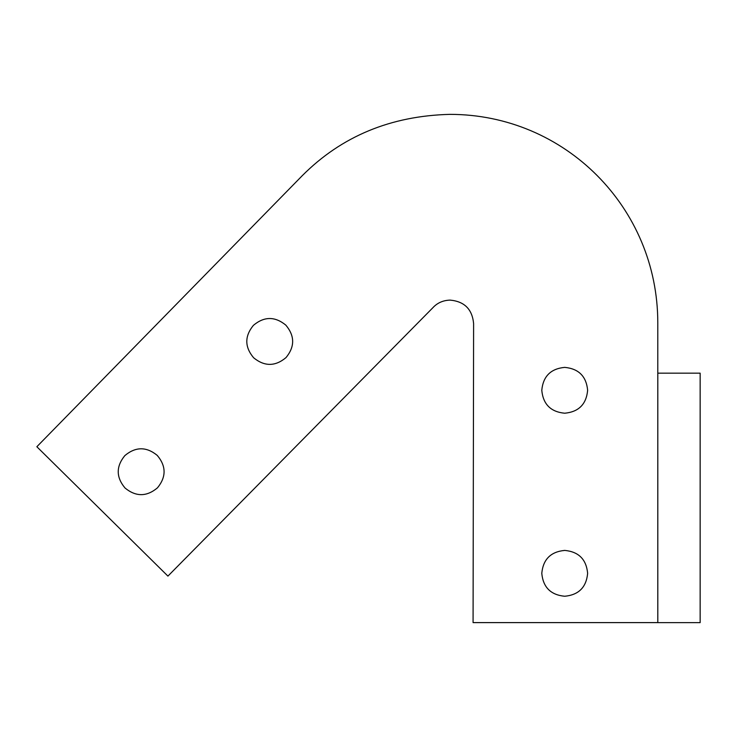 <?xml version="1.0" encoding="UTF-8"?>
<svg xmlns="http://www.w3.org/2000/svg" width="737" height="737" viewBox="0 0 737 737"><rect width="100%" height="100%" fill="white"/><g stroke="black" fill="none" stroke-linecap="round" stroke-linejoin="round"><path stroke-width="0.55" stroke-dasharray="3.69 2.76" d="M449.892 114.364C564.993 114.364 657.791 207.677 657.791 322.778L657.791 622.608L473.071 622.608L473.605 323.561C472.26 309.273 464.448 301.461 450.16 300.116C443.075 300.318 437.299 302.879 432.803 307.79L167.925 576.104L36.85 446.733L302.262 175.673C341.498 136.299 390.711 115.866 449.892 114.364C564.993 114.364 657.791 207.677 657.791 322.778L657.791 622.608L473.071 622.608L473.605 323.561C472.26 309.273 464.448 301.461 450.16 300.116C443.075 300.318 437.299 302.879 432.803 307.79L167.925 576.104L36.85 446.733L302.262 175.673C341.498 136.299 390.711 115.866 449.892 114.364C564.993 114.364 657.791 207.677 657.791 322.778L657.791 622.608L473.071 622.608L473.605 323.561M564.717 367.376C550.751 368.693 543.105 376.331 541.787 390.297C543.105 404.263 550.751 411.909 564.717 413.217C578.683 411.909 586.33 404.263 587.638 390.297C586.33 376.331 578.683 368.693 564.717 367.376C550.751 368.693 543.105 376.331 541.787 390.297C543.105 404.263 550.751 411.909 564.717 413.217C578.683 411.909 586.33 404.263 587.638 390.297C586.33 376.331 578.683 368.693 564.717 367.376C550.751 368.693 543.105 376.331 541.787 390.297C543.105 404.263 550.751 411.909 564.717 413.217C578.683 411.909 586.33 404.263 587.638 390.297C586.33 376.331 578.683 368.693 564.717 367.376M157.257 455.411C146.396 446.53 135.59 446.604 124.839 455.613C115.967 466.484 116.041 477.29 125.06 488.032C135.921 496.913 146.727 496.839 157.478 487.82C166.35 476.959 166.276 466.153 157.257 455.411C146.396 446.53 135.59 446.604 124.839 455.613C115.967 466.484 116.041 477.29 125.06 488.032C135.921 496.913 146.727 496.839 157.478 487.82C166.35 476.959 166.276 466.153 157.257 455.411M285.836 325.137C274.965 316.256 264.159 316.33 253.408 325.349C244.537 336.21 244.61 347.016 253.629 357.767C264.491 366.639 275.297 366.575 286.048 357.556C294.92 346.694 294.846 335.888 285.836 325.137C274.965 316.256 264.159 316.33 253.408 325.349C244.537 336.21 244.61 347.016 253.629 357.767C264.491 366.639 275.297 366.575 286.048 357.556C294.92 346.694 294.846 335.888 285.836 325.137M564.717 550.41C550.751 551.727 543.105 559.365 541.787 573.331C543.105 587.297 550.751 594.943 564.717 596.251C578.683 594.943 586.33 587.297 587.638 573.331C586.33 559.365 578.683 551.727 564.717 550.41C550.751 551.727 543.105 559.365 541.787 573.331C543.105 587.297 550.751 594.943 564.717 596.251C578.683 594.943 586.33 587.297 587.638 573.331C586.33 559.365 578.683 551.727 564.717 550.41C550.751 551.727 543.105 559.365 541.787 573.331C543.105 587.297 550.751 594.943 564.717 596.251C578.683 594.943 586.33 587.297 587.638 573.331C586.33 559.365 578.683 551.727 564.717 550.41M657.809 622.636L700.15 622.636L700.15 373.162L657.809 373.162L657.809 622.636M450.16 300.116C443.075 300.318 437.299 302.879 432.803 307.79L167.925 576.104L36.85 446.733L302.262 175.673M253.408 325.349C244.537 336.21 244.61 347.016 253.629 357.767C264.491 366.639 275.297 366.575 286.048 357.556"/><path stroke-width="1.11" d="M473.071 622.608L473.605 323.561C472.26 309.273 464.448 301.461 450.16 300.116C443.075 300.318 437.299 302.879 432.803 307.79L167.925 576.104L36.85 446.733L302.262 175.673C341.498 136.299 390.711 115.866 449.892 114.364C564.993 114.364 657.791 207.677 657.791 322.778L657.791 622.608L473.071 622.608M564.717 367.376C550.751 368.693 543.105 376.331 541.787 390.297C543.105 404.263 550.751 411.909 564.717 413.217C578.683 411.909 586.33 404.263 587.638 390.297C586.33 376.331 578.683 368.693 564.717 367.376M157.257 455.411C146.396 446.53 135.59 446.604 124.839 455.613C115.967 466.484 116.041 477.29 125.06 488.032C135.921 496.913 146.727 496.839 157.478 487.82C166.35 476.959 166.276 466.153 157.257 455.411C146.396 446.53 135.59 446.604 124.839 455.613C115.967 466.484 116.041 477.29 125.06 488.032C135.921 496.913 146.727 496.839 157.478 487.82C166.35 476.959 166.276 466.153 157.257 455.411M286.048 357.556C294.92 346.694 294.846 335.888 285.836 325.137C274.965 316.256 264.159 316.33 253.408 325.349C244.537 336.21 244.61 347.016 253.629 357.767C264.491 366.639 275.297 366.575 286.048 357.556C294.92 346.694 294.846 335.888 285.836 325.137C274.965 316.256 264.159 316.33 253.408 325.349M564.717 550.41C550.751 551.727 543.105 559.365 541.787 573.331C543.105 587.297 550.751 594.943 564.717 596.251C578.683 594.943 586.33 587.297 587.638 573.331C586.33 559.365 578.683 551.727 564.717 550.41M700.15 373.162L700.15 622.636L657.809 622.636L657.809 373.162L700.15 373.162M473.605 323.561C472.26 309.273 464.448 301.461 450.16 300.116M302.262 175.673C341.498 136.299 390.711 115.866 449.892 114.364"/></g></svg>
